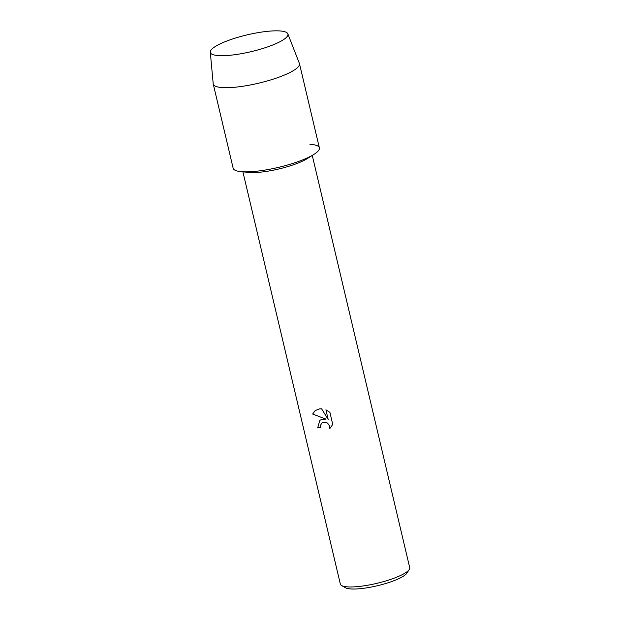 <?xml version="1.0" encoding="UTF-8"?>
<svg xmlns="http://www.w3.org/2000/svg" width="620" height="620" viewBox="0 0 620 620"><rect width="100%" height="100%" fill="white"/><g stroke="black" fill="none" stroke-linecap="round" stroke-linejoin="round"><path stroke-width="0.93" d="M234.097 54.808A39.866 8.626 -13.3 0 0 283.766 39.494A39.866 8.626 -13.3 0 0 264.167 31.721A39.866 8.626 -13.3 0 0 219.364 44.268A39.866 8.626 -13.3 0 0 216.473 55.405A39.866 8.626 -13.3 0 0 234.097 54.808A39.866 8.626 -13.3 0 0 283.766 39.494A39.866 8.626 -13.3 0 0 287.851 33.844A39.866 8.626 -13.3 0 0 264.167 31.721A39.866 8.626 -13.3 0 0 210.288 52.181A39.866 8.626 -13.3 0 0 216.473 55.405A39.866 8.626 -13.3 0 0 234.097 54.808M210.288 52.181L213.21 83.778A44.299 9.587 -13.3 0 0 213.257 84.064L233.151 168.237A44.299 9.587 -13.3 0 0 259.555 170.872A44.299 9.587 -13.3 0 1 240.955 171.639L248.667 172.407A35.642 7.711 -13.3 0 0 263.632 171.794A35.642 7.711 -13.3 0 0 307.373 158.534L313.922 154.395A44.299 9.587 -13.3 0 0 309.954 144.328M213.257 84.064A44.299 9.587 -13.3 0 0 239.661 86.699A44.299 9.587 -13.3 0 0 299.476 63.682L319.37 147.855A44.299 9.587 -13.3 0 1 259.555 170.872A44.299 9.587 -13.3 0 0 313.922 154.395M315.185 410.572L319.672 408.851L321.602 408.805L328.213 419.554L325.903 409.812L329.91 412.385L332.746 424.406L329.817 428.583L329.817 426.312L327.569 423.111L325.763 422.305L322.881 422.445L321.896 422.995L320.439 425.374L320.501 427.63A35.642 7.711 166.7 0 1 317.673 427.862L319.85 420.321L322.121 419.213L325.988 419.143L312.651 414.044L315.185 410.572L312.666 414.028L325.988 419.143M242.901 171.833L340.341 584.048A35.642 7.711 -13.3 0 0 341.604 585.513A35.642 7.711 -13.3 0 0 361.584 586.171A35.642 7.711 -13.3 0 0 409.239 569.524A35.642 7.711 -13.3 0 0 409.712 567.657L312.263 155.442M341.604 585.513L345.348 587.698A32.418 7.014 -13.3 0 0 363.522 588.303A32.418 7.014 -13.3 0 0 406.875 573.151L409.239 569.524M319.858 420.314L317.688 427.846A35.596 7.704 -13.3 0 0 320.494 427.614M321.896 422.995L323.88 422.181L327.585 423.104L329.832 426.304L329.832 428.567M325.926 409.82L328.213 419.554M299.476 63.682A44.299 9.587 -13.3 0 0 299.382 63.403L287.851 33.844"/></g></svg>
